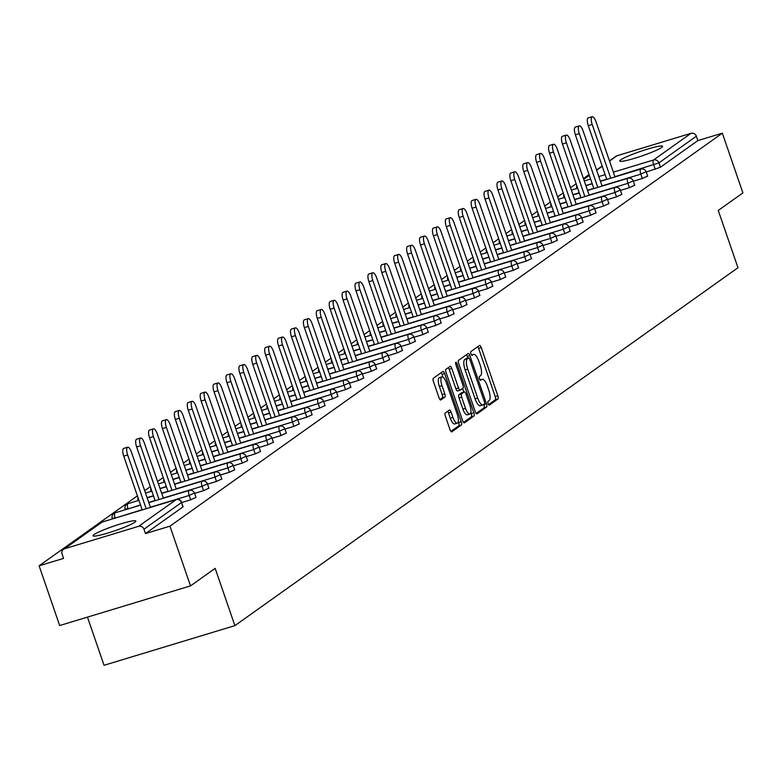 <?xml version="1.0" encoding="UTF-8"?>
<svg xmlns="http://www.w3.org/2000/svg" width="782" height="782" viewBox="0 0 782 782"><rect width="100%" height="100%" fill="white"/><g stroke="black" fill="none" stroke-linecap="round" stroke-linejoin="round"><path stroke-width="1.17" d="M488.095 403.659A1.994 0.665 73.1 0 0 489.239 405.164A1.994 0.665 73.1 0 0 489.307 405.135L497.929 398.996A2.845 0.948 73.1 0 0 497.821 395.741L481.233 347.55A2.845 0.948 73.1 0 0 479.591 345.4A2.845 0.948 73.1 0 0 479.493 345.448L470.872 351.587A1.994 0.665 73.1 0 0 470.95 353.865A1.994 0.665 73.1 0 0 472.093 355.37A1.994 0.665 73.1 0 0 472.162 355.331L473.276 354.539A9.11 3.04 73.1 0 1 473.579 354.383A9.11 3.04 73.1 0 1 478.828 361.255L480.207 365.272A9.11 3.04 73.1 0 1 480.559 375.692L479.444 376.484A1.994 0.665 73.1 0 0 479.522 378.762A1.994 0.665 73.1 0 0 480.666 380.267A1.994 0.665 73.1 0 0 480.735 380.228L481.849 379.436A9.11 3.04 73.1 0 1 482.162 379.29A9.11 3.04 73.1 0 1 487.401 386.152L488.779 390.169A9.11 3.04 73.1 0 1 489.131 400.589L488.017 401.381A1.994 0.665 73.1 0 0 488.095 403.659M134.846 522.229A22.629 2.375 -19 0 0 135.824 521.047A22.629 2.375 -19 0 0 117.31 524.937A22.629 2.375 -19 0 0 94.026 534.595A22.629 2.375 -19 0 0 93.038 535.778A22.629 2.375 -19 0 0 111.552 531.877A22.629 2.375 -19 0 0 134.846 522.229M661.592 147.485A22.629 2.375 -19 0 0 662.569 146.302A22.629 2.375 -19 0 0 644.055 150.193A22.629 2.375 -19 0 0 620.761 159.851A22.629 2.375 -19 0 0 619.784 161.033A22.629 2.375 -19 0 0 638.298 157.133A22.629 2.375 -19 0 0 661.592 147.485M445.281 412.955A2.845 0.948 73.1 0 0 445.388 416.21L450.041 429.729A2.845 0.948 73.1 0 0 451.683 431.879A2.845 0.948 73.1 0 0 451.771 431.83L461.36 425.017A2.845 0.948 73.1 0 0 461.243 421.762L444.655 373.571A2.845 0.948 73.1 0 0 443.013 371.421A2.845 0.948 73.1 0 0 442.915 371.47L433.336 378.283A2.845 0.948 73.1 0 0 433.443 381.538L439.073 397.872A2.845 0.948 73.1 0 0 440.706 400.022A2.845 0.948 73.1 0 0 440.804 399.973L444.909 397.051A2.845 0.948 73.1 0 0 444.792 393.796L442.006 385.702A7.615 2.542 73.1 0 1 441.967 376.865A7.615 2.542 73.1 0 1 446.346 382.613L457.275 414.333A7.615 2.542 73.1 0 1 457.314 423.17A7.615 2.542 73.1 0 1 452.934 417.432L451.106 412.143A2.845 0.948 73.1 0 0 449.474 409.993A2.845 0.948 73.1 0 0 449.376 410.042L445.281 412.955M722.333 133.175L742.9 192.91L718.247 210.446L737.973 267.727L234.883 625.639L215.167 568.358L190.515 585.894L169.948 526.169L722.333 133.175L697.867 140.594L696.361 136.224L658.894 162.881L660.389 167.25L697.867 140.594M475.29 411.772A2.845 0.948 73.1 0 0 476.932 413.913A2.845 0.948 73.1 0 0 477.03 413.864L486.609 407.051A2.845 0.948 73.1 0 0 486.492 403.795L469.904 355.605A2.845 0.948 73.1 0 0 468.262 353.454A2.845 0.948 73.1 0 0 468.174 353.503L458.584 360.326A2.845 0.948 73.1 0 0 458.702 363.571L475.29 411.772M473.98 416.034L464.4 422.847A2.845 0.948 73.1 0 1 464.303 422.896A2.845 0.948 73.1 0 1 462.67 420.745L446.072 372.555A2.845 0.948 73.1 0 1 445.965 369.3L450.061 366.387A2.845 0.948 73.1 0 1 450.158 366.338A2.845 0.948 73.1 0 1 451.8 368.488L458.526 388.028A2.845 0.948 73.1 0 0 460.168 390.179A2.845 0.948 73.1 0 0 460.256 390.13L462.983 388.195A2.845 0.948 73.1 0 0 462.866 384.94L455.867 364.588A1.994 0.665 73.1 0 1 455.857 362.281A1.994 0.665 73.1 0 1 457.001 363.786L473.872 412.779A2.845 0.948 73.1 0 1 473.98 416.034L471.36 416.826L463.511 422.417M87.457 617.125L104.045 665.287L234.883 625.639M609.471 160.857L615.854 156.312A4.35 4.076 54.6 0 1 616.969 155.765L691.024 133.321A4.35 4.076 54.6 0 1 696.361 136.224M190.515 585.894L59.667 625.541L39.1 565.806L137.407 495.866M169.948 526.169L145.481 533.578L143.976 529.209A4.35 4.076 -125.4 0 0 138.639 526.315L64.583 548.749A4.35 4.076 -125.4 0 0 62.061 554.027L63.567 558.397L39.1 565.806M144.699 490.685L150.32 486.687M157.602 481.497L163.223 477.509M170.505 472.318L176.126 468.32M183.408 463.14L189.029 459.142M196.311 453.961L201.932 449.963M209.214 444.782L214.835 440.784M222.117 435.603L227.738 431.605M235.03 426.415L240.641 422.427M247.933 417.236L253.544 413.238M260.836 408.057L266.447 404.059M273.739 398.879L279.35 394.881M286.642 389.7L292.263 385.702M299.545 380.521L305.166 376.523M312.448 371.333L318.069 367.345M325.351 362.154L330.972 358.166M338.254 352.975L343.875 348.977M351.157 343.797L356.778 339.799M364.06 334.618L369.681 330.62M376.973 325.439L382.584 321.441M389.876 316.26L395.487 312.262M402.779 307.072L408.39 303.084M415.682 297.893L421.293 293.895M428.585 288.714L434.206 284.716M441.488 279.536L447.108 275.538M454.391 270.357L460.012 266.359M467.294 261.178L472.915 257.18M480.197 251.99L485.817 248.002M493.1 242.811L498.721 238.813M506.003 233.632L511.623 229.634M518.916 224.454L524.527 220.456M531.819 215.275L537.429 211.277M544.722 206.096L550.332 202.098M557.625 196.908L563.236 192.919M570.528 187.729L576.148 183.731M583.431 178.55L589.051 174.552M182.851 506.628L181.444 502.552L143.976 529.209M145.481 533.578L182.949 506.922M660.389 167.25L646.245 172.04M195.754 497.45L190.691 499.815L181.707 502.533M208.657 488.271L203.594 490.627L194.61 493.354M221.56 479.092L216.497 481.448L207.513 484.175M234.463 469.904L229.4 472.269L220.416 474.987M247.366 460.725L242.303 463.091L233.319 465.808M260.269 451.546L255.206 453.912L246.222 456.629M273.172 442.368L268.109 444.733L259.125 447.451M286.085 433.189L281.012 435.545L272.028 438.272M298.988 424.01L293.915 426.366L284.941 429.093M311.891 414.822L306.818 417.187L297.844 419.914M324.794 405.643L319.73 408.008L310.747 410.726M337.697 396.464L332.633 398.83L323.65 401.547M350.6 387.286L345.536 389.651L336.553 392.368M363.503 378.107L358.439 380.472L349.456 383.19M376.406 368.928L371.342 371.284L362.359 374.011M389.309 359.749L384.245 362.105L375.262 364.832M402.212 350.561L397.148 352.926L388.165 355.644M415.115 341.382L410.051 343.748L401.068 346.465M428.028 332.203L422.954 334.569L413.971 337.286M440.931 323.025L435.857 325.39L426.884 328.108M453.834 313.846L448.76 316.202L439.787 318.929M466.737 304.667L461.673 307.023L452.69 309.75M479.64 295.479L474.576 297.844L465.593 300.562M492.543 286.3L487.479 288.666L478.496 291.383M505.446 277.121L500.382 279.487L491.399 282.204M518.349 267.943L513.285 270.308L504.302 273.026M531.252 258.764L526.188 261.12L517.205 263.847M544.155 249.585L539.091 251.941L530.108 254.668M557.058 240.397L551.994 242.762L543.011 245.48M569.97 231.218L564.897 233.583L555.914 236.301M582.873 222.039L577.8 224.405L568.827 227.122M595.776 212.86L590.703 215.226L581.73 217.943M608.679 203.682L603.606 206.037L594.633 208.765M621.582 194.503L616.519 196.859L607.536 199.586M634.485 185.324L629.422 187.68L620.439 190.407M647.388 176.136L642.325 178.501L633.342 181.219M488.535 404.617L495.319 399.788A2.845 0.948 73.1 0 0 495.202 396.533L478.613 348.342A2.845 0.948 73.1 0 0 477.773 346.67M467.871 358.088L467.284 356.397A2.845 0.948 73.1 0 0 466.443 354.735M476.13 413.434L483.99 407.842A2.845 0.948 73.1 0 0 483.882 404.587L483.804 404.372M484.42 403.942A1.994 0.665 73.1 0 0 484.341 401.665L469.777 359.358A1.994 0.665 73.1 0 0 468.633 357.853A1.994 0.665 73.1 0 0 468.565 357.892L467.392 358.723A9.11 3.04 73.1 0 0 467.744 369.143L477.694 398.058A9.11 3.04 73.1 0 0 482.934 404.929A9.11 3.04 73.1 0 0 483.247 404.773L484.42 403.942M466.092 358.635A1.994 0.665 73.1 0 0 466.013 358.645A1.994 0.665 73.1 0 0 465.945 358.684L468.565 357.892M480.627 405.565A9.11 3.04 73.1 0 1 480.324 405.721A9.11 3.04 73.1 0 1 475.085 398.849L465.124 369.935A9.11 3.04 73.1 0 1 464.772 359.515L465.945 358.684M460.06 390.189L457.646 390.922A2.845 0.948 73.1 0 1 457.548 390.971A2.845 0.948 73.1 0 1 455.906 388.82L449.181 369.28A2.845 0.948 73.1 0 0 448.34 367.618M462.612 388.459L463.843 392.056M470.862 412.446L471.253 413.57L473.872 412.779M465.505 408.312A7.615 2.542 73.1 0 0 469.894 414.059A7.615 2.542 73.1 0 0 469.855 405.223L466.004 394.04A2.845 0.948 73.1 0 0 464.371 391.899A2.845 0.948 73.1 0 0 464.273 391.938L461.556 393.874A2.845 0.948 73.1 0 0 461.663 397.129L465.505 408.312L462.895 409.103A7.615 2.542 73.1 0 0 467.274 414.851L469.894 414.059M461.859 392.672A2.845 0.948 73.1 0 0 461.751 392.691A2.845 0.948 73.1 0 0 461.654 392.74L464.273 391.938M462.895 409.103L459.044 397.93A2.845 0.948 73.1 0 1 458.936 394.675L461.654 392.74M471.36 416.826A2.845 0.948 73.1 0 0 471.253 413.57M457.314 423.17L454.694 423.961A7.615 2.542 73.1 0 1 450.315 418.223L448.497 412.935A2.845 0.948 73.1 0 0 447.646 411.264M441.967 376.865L439.357 377.657A7.615 2.542 73.1 0 0 439.386 386.494L442.006 385.702M439.914 399.534L442.289 397.852A2.845 0.948 73.1 0 0 442.182 394.597L439.386 386.494M442.974 377.071L442.035 374.363A2.845 0.948 73.1 0 0 441.195 372.701M450.882 431.4L458.741 425.809A2.845 0.948 73.1 0 0 458.633 422.554L458.281 421.557M592.199 124.455L588.269 125.648A6.676 2.229 -106.9 0 1 588.24 117.906L592.16 116.714A6.676 2.229 73.1 0 0 592.199 124.455L610.703 178.208M614.994 176.908L596.001 121.748A6.676 2.229 73.1 0 0 592.16 116.714M588.269 125.648L606.783 179.401M579.296 133.634L575.366 134.827A6.676 2.229 -106.9 0 1 575.337 127.085L579.257 125.892A6.676 2.229 73.1 0 0 579.296 133.634L597.8 187.387M602.091 186.087L583.098 130.926A6.676 2.229 73.1 0 0 579.257 125.892M575.366 134.827L593.88 188.579M566.393 142.813L562.463 144.005A6.676 2.229 -106.9 0 1 562.434 136.264L566.354 135.081A6.676 2.229 73.1 0 0 566.393 142.813L584.897 196.565M589.188 195.265L570.195 140.105A6.676 2.229 73.1 0 0 566.354 135.081M562.463 144.005L580.967 197.758M553.48 151.991L549.56 153.184A6.676 2.229 -106.9 0 1 549.531 145.442L553.451 144.259A6.676 2.229 73.1 0 0 553.48 151.991L571.994 205.744M576.285 204.454L557.292 149.284A6.676 2.229 73.1 0 0 553.451 144.259M549.56 153.184L568.064 206.937M540.577 161.18L536.657 162.363A6.676 2.229 -106.9 0 1 536.628 154.631L540.548 153.438A6.676 2.229 73.1 0 0 540.577 161.18L559.091 214.933M563.382 213.633L544.389 158.472A6.676 2.229 73.1 0 0 540.548 153.438M536.657 162.363L555.161 216.115M527.674 170.359L523.754 171.541A6.676 2.229 -106.9 0 1 523.715 163.809L527.645 162.617A6.676 2.229 73.1 0 0 527.674 170.359L546.188 224.111M550.479 222.811L531.486 167.651A6.676 2.229 73.1 0 0 527.645 162.617M523.754 171.541L542.258 225.294M514.771 179.537L510.851 180.73A6.676 2.229 -106.9 0 1 510.812 172.988L514.742 171.796A6.676 2.229 73.1 0 0 514.771 179.537L533.285 233.29M537.576 231.99L518.574 176.83A6.676 2.229 73.1 0 0 514.742 171.796M510.851 180.73L529.355 234.483M501.868 188.716L497.948 189.909A6.676 2.229 -106.9 0 1 497.909 182.167L501.839 180.974A6.676 2.229 73.1 0 0 501.868 188.716L520.382 242.469M524.663 241.169L505.671 186.008A6.676 2.229 73.1 0 0 501.839 180.974M497.948 189.909L516.452 243.661M488.965 197.895L485.036 199.087A6.676 2.229 -106.9 0 1 485.006 191.346L488.936 190.153A6.676 2.229 73.1 0 0 488.965 197.895L507.479 251.648M511.76 250.348L492.768 195.187A6.676 2.229 73.1 0 0 488.936 190.153M485.036 199.087L503.549 252.84M476.062 207.074L472.132 208.266A6.676 2.229 -106.9 0 1 472.103 200.524L476.033 199.342A6.676 2.229 73.1 0 0 476.062 207.074L494.566 260.826M498.857 259.526L479.865 204.366A6.676 2.229 73.1 0 0 476.033 199.342M472.132 208.266L490.646 262.019M463.159 216.252L459.23 217.445A6.676 2.229 -106.9 0 1 459.2 209.703L463.13 208.52A6.676 2.229 73.1 0 0 463.159 216.252L481.663 270.015M485.954 268.715L466.962 213.554A6.676 2.229 73.1 0 0 463.13 208.52M459.23 217.445L477.743 271.198M450.256 225.441L446.327 226.624A6.676 2.229 -106.9 0 1 446.297 218.892L450.217 217.699A6.676 2.229 73.1 0 0 450.256 225.441L468.76 279.194M473.051 277.893L454.059 222.733A6.676 2.229 73.1 0 0 450.217 217.699M446.327 226.624L464.84 280.376M437.353 234.62L433.423 235.802A6.676 2.229 -106.9 0 1 433.394 228.07L437.314 226.878A6.676 2.229 73.1 0 0 437.353 234.62L455.857 288.372M460.148 287.072L441.156 231.912A6.676 2.229 73.1 0 0 437.314 226.878M433.423 235.802L451.937 289.565M424.45 243.798L420.521 244.991A6.676 2.229 -106.9 0 1 420.491 237.249L424.411 236.056A6.676 2.229 73.1 0 0 424.45 243.798L442.954 297.551M447.245 296.251L428.253 241.091A6.676 2.229 73.1 0 0 424.411 236.056M420.521 244.991L439.025 298.744M411.537 252.977L407.618 254.17A6.676 2.229 -106.9 0 1 407.588 246.428L411.508 245.235A6.676 2.229 73.1 0 0 411.537 252.977L430.051 306.73M434.342 305.43L415.35 250.269A6.676 2.229 73.1 0 0 411.508 245.235M407.618 254.17L426.122 307.922M398.634 262.156L394.715 263.348A6.676 2.229 -106.9 0 1 394.685 255.606L398.605 254.424A6.676 2.229 73.1 0 0 398.634 262.156L417.148 315.908M421.439 314.608L402.447 259.448A6.676 2.229 73.1 0 0 398.605 254.424M394.715 263.348L413.219 317.101M385.731 271.334L381.812 272.527A6.676 2.229 -106.9 0 1 381.772 264.785L385.702 263.602A6.676 2.229 73.1 0 0 385.731 271.334L404.245 325.097M408.536 323.797L389.544 268.637A6.676 2.229 73.1 0 0 385.702 263.602M381.812 272.527L400.316 326.28M372.828 280.523L368.909 281.706A6.676 2.229 -106.9 0 1 368.869 273.974L372.799 272.781A6.676 2.229 73.1 0 0 372.828 280.523L391.342 334.276M395.633 332.976L376.631 277.815A6.676 2.229 73.1 0 0 372.799 272.781M368.909 281.706L387.413 335.458M359.925 289.702L356.005 290.884A6.676 2.229 -106.9 0 1 355.966 283.152L359.896 281.96A6.676 2.229 73.1 0 0 359.925 289.702L378.439 343.454M382.721 342.154L363.728 286.994A6.676 2.229 73.1 0 0 359.896 281.96M356.005 290.884L374.51 344.647M347.022 298.88L343.093 300.073A6.676 2.229 -106.9 0 1 343.063 292.331L346.993 291.139A6.676 2.229 73.1 0 0 347.022 298.88L365.536 352.633M369.818 351.333L350.825 296.173A6.676 2.229 73.1 0 0 346.993 291.139M343.093 300.073L361.607 353.826M334.119 308.059L330.19 309.252A6.676 2.229 -106.9 0 1 330.16 301.51L334.09 300.317A6.676 2.229 73.1 0 0 334.119 308.059L352.623 361.812M356.915 360.512L337.922 305.351A6.676 2.229 73.1 0 0 334.09 300.317M330.19 309.252L348.704 363.004M321.216 317.238L317.287 318.43A6.676 2.229 -106.9 0 1 317.257 310.689L321.187 309.506A6.676 2.229 73.1 0 0 321.216 317.238L339.72 370.991M344.012 369.69L325.019 314.53A6.676 2.229 73.1 0 0 321.187 309.506M317.287 318.43L335.801 372.183M308.313 326.417L304.384 327.609A6.676 2.229 -106.9 0 1 304.354 319.867L308.274 318.685A6.676 2.229 73.1 0 0 308.313 326.417L326.817 380.179M331.109 378.879L312.116 323.709A6.676 2.229 73.1 0 0 308.274 318.685M304.384 327.609L322.898 381.362M295.41 335.605L291.481 336.788A6.676 2.229 -106.9 0 1 291.451 329.056L295.371 327.863A6.676 2.229 73.1 0 0 295.41 335.605L313.914 389.358M318.206 388.058L299.213 332.897A6.676 2.229 73.1 0 0 295.371 327.863M291.481 336.788L309.995 390.541M282.507 344.784L278.578 345.967A6.676 2.229 -106.9 0 1 278.548 338.235L282.468 337.042A6.676 2.229 73.1 0 0 282.507 344.784L301.011 398.537M305.303 397.236L286.31 342.076A6.676 2.229 73.1 0 0 282.468 337.042M278.578 345.967L297.082 399.729M269.595 353.963L265.675 355.155A6.676 2.229 -106.9 0 1 265.645 347.413L269.565 346.221A6.676 2.229 73.1 0 0 269.595 353.963L288.108 407.715M292.4 406.415L273.407 351.255A6.676 2.229 73.1 0 0 269.565 346.221M265.675 355.155L284.179 408.908M256.692 363.141L252.772 364.334A6.676 2.229 -106.9 0 1 252.742 356.592L256.662 355.399A6.676 2.229 73.1 0 0 256.692 363.141L275.205 416.894M279.497 415.594L260.504 360.434A6.676 2.229 73.1 0 0 256.662 355.399M252.772 364.334L271.276 418.087M243.789 372.32L239.869 373.513A6.676 2.229 -106.9 0 1 239.83 365.771L243.759 364.588A6.676 2.229 73.1 0 0 243.789 372.32L262.302 426.073M266.594 424.773L247.601 369.612A6.676 2.229 73.1 0 0 243.759 364.588M239.869 373.513L258.373 427.265M230.886 381.499L226.966 382.691A6.676 2.229 -106.9 0 1 226.927 374.949L230.856 373.767A6.676 2.229 73.1 0 0 230.886 381.499L249.399 435.251M253.691 433.961L234.688 378.791A6.676 2.229 73.1 0 0 230.856 373.767M226.966 382.691L245.47 436.444M217.983 390.687L214.063 391.87A6.676 2.229 -106.9 0 1 214.024 384.138L217.953 382.945A6.676 2.229 73.1 0 0 217.983 390.687L236.496 444.44M240.778 443.14L221.785 387.98A6.676 2.229 73.1 0 0 217.953 382.945M214.063 391.87L232.567 445.623M205.08 399.866L201.15 401.049A6.676 2.229 -106.9 0 1 201.121 393.317L205.05 392.124A6.676 2.229 73.1 0 0 205.08 399.866L223.593 453.619M227.875 452.319L208.882 397.158A6.676 2.229 73.1 0 0 205.05 392.124M201.15 401.049L219.664 454.801M192.177 409.045L188.247 410.237A6.676 2.229 -106.9 0 1 188.218 402.495L192.147 401.303A6.676 2.229 73.1 0 0 192.177 409.045L210.681 462.797M214.972 461.497L195.979 406.337A6.676 2.229 73.1 0 0 192.147 401.303M188.247 410.237L206.761 463.99M179.274 418.223L175.344 419.416A6.676 2.229 -106.9 0 1 175.315 411.674L179.244 410.482A6.676 2.229 73.1 0 0 179.274 418.223L197.778 471.976M202.069 470.676L183.076 415.516A6.676 2.229 73.1 0 0 179.244 410.482M175.344 419.416L193.858 473.169M166.37 427.402L162.441 428.595A6.676 2.229 -106.9 0 1 162.412 420.853L166.331 419.66A6.676 2.229 73.1 0 0 166.37 427.402L184.875 481.155M189.166 479.855L170.173 424.694A6.676 2.229 73.1 0 0 166.331 419.66M162.441 428.595L180.955 482.347M153.468 436.581L149.538 437.773A6.676 2.229 -106.9 0 1 149.509 430.032L153.428 428.849A6.676 2.229 73.1 0 0 153.468 436.581L171.972 490.334M176.263 489.033L157.27 433.873A6.676 2.229 73.1 0 0 153.428 428.849M149.538 437.773L168.052 491.526M140.565 445.76L136.635 446.952A6.676 2.229 -106.9 0 1 136.606 439.21L140.525 438.028A6.676 2.229 73.1 0 0 140.565 445.76L159.069 499.522M163.36 498.222L144.367 443.062A6.676 2.229 73.1 0 0 140.525 438.028M136.635 446.952L155.149 500.705M127.662 454.948L123.732 456.131A6.676 2.229 -106.9 0 1 123.703 448.399L127.622 447.206A6.676 2.229 73.1 0 0 127.662 454.948L146.166 508.701M150.457 507.401L131.464 452.24A6.676 2.229 73.1 0 0 127.622 447.206M123.732 456.131L142.236 509.884M616.969 155.765L609.53 161.053M602.248 166.234L596.627 170.232M589.345 175.412L583.724 179.41M584.262 180.974L590.596 179.058M598.817 176.566L605.141 174.65M613.362 172.157L653.557 159.987L691.024 133.321M576.96 188.433L576.979 187.7A4.35 4.076 54.6 0 1 576.784 185.598M655.228 169.323L653.723 164.953A4.35 1.456 73.1 0 1 653.557 159.987A4.35 4.076 54.6 0 1 658.894 162.881L614.926 176.712M138.639 526.315L176.116 499.649L102.051 522.093L64.583 548.749M183.135 506.697L181.444 502.552A4.35 4.076 -125.4 0 0 176.116 499.649A4.35 1.456 -106.9 0 1 176.263 499.581L102.198 522.014A4.35 1.456 -106.9 0 0 102.051 522.093A4.35 4.076 -125.4 0 0 100.937 522.64L63.469 549.296M606.715 179.205L600.381 181.121M592.169 183.604L585.835 185.53M576.705 185.373A4.35 4.35 0 0 0 576.793 187.924L577.585 187.924M642.325 178.501L640.82 174.142L645.873 171.776M602.023 185.891L640.82 174.142A4.35 1.456 73.1 0 1 640.654 169.166A4.35 1.456 -106.9 0 1 640.8 169.088A4.35 1.456 -106.9 0 1 641.015 169.068M593.812 188.384L587.478 190.3M579.257 192.792L572.932 194.708M629.422 187.68L627.917 183.32L589.12 195.07M580.909 197.563L574.574 199.478M566.354 201.971L560.029 203.887M616.519 196.859L615.014 192.499L576.217 204.249M567.996 206.741L561.672 208.657M553.451 211.15L547.117 213.066M603.606 206.037L602.111 201.678L563.314 213.437M555.093 215.92L548.769 217.836M540.548 220.329L534.214 222.244M590.703 215.226L589.208 210.857L550.411 222.616M542.19 225.099L535.856 227.024M527.645 229.507L521.311 231.433M577.8 224.405L576.305 220.035L537.508 231.795M529.287 234.277L522.953 236.203M514.742 238.686L508.408 240.612M564.897 233.583L563.392 229.224L524.595 240.973M516.384 243.466L510.05 245.382M501.839 247.874L495.505 249.79M551.994 242.762L550.489 238.402L511.692 250.152M503.481 252.645L497.147 254.561M488.936 257.053L482.602 258.969M539.091 251.941L537.586 247.581L498.789 259.331M490.578 261.823L484.244 263.739M476.033 266.232L469.699 268.148M526.188 261.12L524.683 256.76L485.886 268.519M477.675 271.002L471.341 272.918M463.13 275.411L456.796 277.327M513.285 270.308L511.78 265.939L472.983 277.698M464.772 280.181L458.438 282.107M450.227 284.589L443.893 286.505M500.382 279.487L498.877 275.117L460.08 286.877M451.869 289.36L445.535 291.285M437.314 293.768L430.99 295.694M487.479 288.666L485.974 284.296L447.177 296.055M438.966 298.548L432.632 300.464M424.411 302.957L418.087 304.872M474.576 297.844L473.071 293.485L434.274 305.234M426.053 307.727L419.729 309.643M411.508 312.135L405.174 314.051M461.673 307.023L460.168 302.663L421.371 314.413M413.15 316.906L406.826 318.821M398.605 321.314L392.271 323.23M448.76 316.202L447.265 311.842L408.468 323.592M400.247 326.084L393.913 328M385.702 330.493L379.368 332.409M435.857 325.39L434.362 321.021L395.565 332.78M387.344 335.263L381.01 337.189M372.799 339.671L366.465 341.587M422.954 334.569L421.459 330.2L382.662 341.959M374.441 344.442L368.107 346.367M359.896 348.85L353.562 350.776M410.051 343.748L408.546 339.378L369.749 351.138M361.538 353.63L355.204 355.546M346.993 358.029L340.659 359.955M397.148 352.926L395.643 348.567L356.846 360.316M348.635 362.809L342.301 364.725M334.09 367.217L327.756 369.133M384.245 362.105L382.74 357.745L343.943 369.495M335.732 371.988L329.398 373.904M321.187 376.396L314.853 378.312M371.342 371.284L369.837 366.924L331.04 378.674M322.829 381.166L316.495 383.082M308.284 385.575L301.95 387.491M358.439 380.472L356.934 376.103L318.137 387.862M309.926 390.345L303.592 392.261M295.371 394.754L289.047 396.67M345.536 389.651L344.031 385.282L305.234 397.041M297.023 399.524L290.689 401.449M282.468 403.932L276.144 405.858M332.633 398.83L331.128 394.46L292.331 406.22M284.11 408.712L277.786 410.628M269.565 413.111L263.231 415.037M319.73 408.008L318.225 403.649L279.428 415.398M271.207 417.891L264.883 419.807M256.662 422.3L250.328 424.215M306.818 417.187L305.322 412.828L266.525 424.577M258.304 427.07L251.97 428.986M243.759 431.478L237.425 433.394M293.915 426.366L292.419 422.006L253.622 433.756M245.401 436.248L239.067 438.164M230.856 440.657L224.522 442.573M281.012 435.545L279.516 431.185L240.719 442.944M232.498 445.427L226.164 447.343M217.953 449.836L211.619 451.752M268.109 444.733L266.603 440.364L227.806 452.123M219.595 454.606L213.261 456.532M205.05 459.014L198.716 460.93M255.206 453.912L253.7 449.542L214.903 461.302M206.692 463.785L200.358 465.71M192.147 468.193L185.813 470.119M242.303 463.091L240.797 458.721L202 470.481M193.789 472.973L187.455 474.889M179.244 477.382L172.91 479.298M229.4 472.269L227.894 467.91L189.097 479.659M180.886 482.152L174.552 484.068M166.341 486.56L160.007 488.476M216.497 481.448L214.991 477.088L176.194 488.838M167.983 491.331L161.649 493.247M153.428 495.739L147.104 497.655M203.594 490.627L202.088 486.267L163.291 498.017M155.08 500.509L148.746 502.425M140.525 504.918L128.101 508.906M190.691 499.815L189.185 495.446L150.388 507.205M142.168 509.688L115.189 518.085M564.076 196.878L564.682 197.103M634.769 185.383L633.273 181.013A4.35 4.35 0 0 0 627.897 178.267A4.35 1.456 -106.9 0 0 627.751 178.345A4.35 1.456 73.1 0 0 627.917 183.32L632.97 180.955M587.546 190.495L627.897 178.267A4.35 1.456 -106.9 0 1 628.102 178.257M551.173 206.067L551.779 206.292M621.866 194.562L620.37 190.202A4.35 4.35 0 0 0 614.994 187.455A4.35 1.456 -106.9 0 0 614.847 187.524A4.35 1.456 73.1 0 0 615.014 192.499L620.067 190.134M574.643 199.674L614.994 187.455A4.35 1.456 -106.9 0 1 615.199 187.436M538.27 215.245L538.876 215.47M608.963 203.74L607.467 199.381A4.35 4.35 0 0 0 602.091 196.634A4.35 1.456 -106.9 0 0 601.944 196.702A4.35 1.456 73.1 0 0 602.111 201.678L607.164 199.312M561.74 208.853L602.091 196.634A4.35 1.456 -106.9 0 1 602.296 196.614M525.367 224.424L525.973 224.649M596.06 212.919L594.555 208.559A4.35 4.35 0 0 0 589.188 205.813A4.35 1.456 -106.9 0 0 589.032 205.881A4.35 1.456 73.1 0 0 589.208 210.857L594.261 208.501M548.827 218.041L589.188 205.813A4.35 1.456 -106.9 0 1 589.393 205.793M512.464 233.603L513.07 233.828M583.157 222.108L581.652 217.738A4.35 4.35 0 0 0 576.275 214.991A4.35 1.456 -106.9 0 0 576.129 215.06A4.35 1.456 73.1 0 0 576.305 220.035L581.358 217.679M535.924 227.22L576.275 214.991A4.35 1.456 -106.9 0 1 576.49 214.972M499.561 242.782L500.167 243.007M570.254 231.286L568.749 226.917A4.35 4.35 0 0 0 563.372 224.17A4.35 1.456 -106.9 0 0 563.226 224.248A4.35 1.456 73.1 0 0 563.392 229.224L568.455 226.858M523.021 236.399L563.372 224.17A4.35 1.456 -106.9 0 1 563.587 224.151M486.648 251.96L487.264 252.185M557.351 240.465L555.846 236.096A4.35 4.35 0 0 0 550.469 233.349A4.35 1.456 -106.9 0 0 550.323 233.427A4.35 1.456 73.1 0 0 550.489 238.402L555.552 236.037M510.118 245.577L550.469 233.349A4.35 1.456 -106.9 0 1 550.684 233.339M473.745 261.149L474.351 261.374M544.448 249.644L542.943 245.284A4.35 4.35 0 0 0 537.566 242.537A4.35 1.456 -106.9 0 0 537.42 242.606A4.35 1.456 73.1 0 0 537.586 247.581L542.64 245.216M497.215 254.756L537.566 242.537A4.35 1.456 -106.9 0 1 537.781 242.518M460.842 270.328L461.448 270.552M531.545 258.822L530.04 254.463A4.35 4.35 0 0 0 524.663 251.716A4.35 1.456 -106.9 0 0 524.517 251.784A4.35 1.456 73.1 0 0 524.683 256.76L529.737 254.394M484.312 263.935L524.663 251.716A4.35 1.456 -106.9 0 1 524.878 251.696M447.939 279.506L448.545 279.731M518.642 268.001L517.137 263.642A4.35 4.35 0 0 0 511.76 260.895A4.35 1.456 -106.9 0 0 511.614 260.963A4.35 1.456 73.1 0 0 511.78 265.939L516.834 263.583M471.409 273.123L511.76 260.895A4.35 1.456 -106.9 0 1 511.975 260.875M435.036 288.685L435.642 288.91M505.739 277.19L504.234 272.82A4.35 4.35 0 0 0 498.857 270.073A4.35 1.456 -106.9 0 0 498.711 270.142A4.35 1.456 73.1 0 0 498.877 275.117L503.931 272.762M458.506 282.302L498.857 270.073A4.35 1.456 -106.9 0 1 499.072 270.054M422.133 297.864L422.739 298.089M492.836 286.368L491.331 281.999A4.35 4.35 0 0 0 485.954 279.252A4.35 1.456 -106.9 0 0 485.808 279.33A4.35 1.456 73.1 0 0 485.974 284.296L491.028 281.94M445.603 291.481L485.954 279.252A4.35 1.456 -106.9 0 1 486.16 279.233M409.23 307.043L409.836 307.267M479.923 295.547L478.428 291.178A4.35 4.35 0 0 0 473.051 288.431A4.35 1.456 -106.9 0 0 472.905 288.509A4.35 1.456 73.1 0 0 473.071 293.485L478.125 291.119M432.7 300.659L473.051 288.431A4.35 1.456 -106.9 0 1 473.257 288.421M396.327 316.221L396.933 316.456M467.02 304.726L465.525 300.366A4.35 4.35 0 0 0 460.148 297.61A4.35 1.456 -106.9 0 0 460.002 297.688A4.35 1.456 73.1 0 0 460.168 302.663L465.222 300.298M419.797 309.838L460.148 297.61A4.35 1.456 -106.9 0 1 460.354 297.6M383.424 325.41L384.03 325.635M454.117 313.905L452.622 309.545A4.35 4.35 0 0 0 447.245 306.798A4.35 1.456 -106.9 0 0 447.099 306.867A4.35 1.456 73.1 0 0 447.265 311.842L452.319 309.477M406.884 319.017L447.245 306.798A4.35 1.456 -106.9 0 1 447.451 306.779M370.521 334.588L371.127 334.813M441.214 323.083L439.709 318.724A4.35 4.35 0 0 0 434.333 315.977A4.35 1.456 -106.9 0 0 434.186 316.045A4.35 1.456 73.1 0 0 434.362 321.021L439.416 318.655M393.981 328.196L434.333 315.977A4.35 1.456 -106.9 0 1 434.548 315.957M357.618 343.767L358.224 343.992M428.311 332.262L426.806 327.902A4.35 4.35 0 0 0 421.43 325.156A4.35 1.456 -106.9 0 0 421.283 325.224A4.35 1.456 73.1 0 0 421.459 330.2L426.513 327.844M381.078 337.384L421.43 325.156A4.35 1.456 -106.9 0 1 421.645 325.136M344.706 352.946L345.321 353.171M415.408 341.451L413.903 337.081A4.35 4.35 0 0 0 408.527 334.334A4.35 1.456 -106.9 0 0 408.38 334.413A4.35 1.456 73.1 0 0 408.546 339.378L413.61 337.022M368.175 346.563L408.527 334.334A4.35 1.456 -106.9 0 1 408.742 334.315M331.803 362.125L332.409 362.349M402.505 350.629L401 346.26A4.35 4.35 0 0 0 395.624 343.513A4.35 1.456 -106.9 0 0 395.477 343.591A4.35 1.456 73.1 0 0 395.643 348.567L400.697 346.201M355.272 355.742L395.624 343.513A4.35 1.456 -106.9 0 1 395.839 343.493M318.9 371.303L319.506 371.528M389.602 359.808L388.097 355.448A4.35 4.35 0 0 0 382.721 352.692A4.35 1.456 -106.9 0 0 382.574 352.77A4.35 1.456 73.1 0 0 382.74 357.745L387.794 355.38M342.369 364.92L382.721 352.692A4.35 1.456 -106.9 0 1 382.936 352.682M305.997 380.492L306.603 380.717M376.699 368.987L375.194 364.627A4.35 4.35 0 0 0 369.818 361.88A4.35 1.456 -106.9 0 0 369.671 361.949A4.35 1.456 73.1 0 0 369.837 366.924L374.891 364.559M329.466 374.099L369.818 361.88A4.35 1.456 -106.9 0 1 370.033 361.861M293.094 389.671L293.7 389.895M363.796 378.165L362.291 373.806A4.35 4.35 0 0 0 356.915 371.059A4.35 1.456 -106.9 0 0 356.768 371.127A4.35 1.456 73.1 0 0 356.934 376.103L361.988 373.737M316.563 383.278L356.915 371.059A4.35 1.456 -106.9 0 1 357.13 371.039M280.191 398.849L280.797 399.074M350.893 387.344L349.388 382.985A4.35 4.35 0 0 0 344.012 380.238A4.35 1.456 -106.9 0 0 343.865 380.306A4.35 1.456 73.1 0 0 344.031 385.282L349.085 382.926M303.66 392.466L344.012 380.238A4.35 1.456 -106.9 0 1 344.217 380.218M267.288 408.028L267.894 408.253M337.98 396.533L336.485 392.163A4.35 4.35 0 0 0 331.109 389.416A4.35 1.456 -106.9 0 0 330.962 389.495A4.35 1.456 73.1 0 0 331.128 394.46L336.182 392.105M290.757 401.645L331.109 389.416A4.35 1.456 -106.9 0 1 331.314 389.397M254.385 417.207L254.991 417.432M325.077 405.711L323.582 401.342A4.35 4.35 0 0 0 318.206 398.595A4.35 1.456 -106.9 0 0 318.059 398.673A4.35 1.456 73.1 0 0 318.225 403.649L323.279 401.283M277.854 410.824L318.206 398.595A4.35 1.456 -106.9 0 1 318.411 398.576M241.482 426.385L242.088 426.61M312.174 414.89L310.679 410.521A4.35 4.35 0 0 0 305.303 407.774A4.35 1.456 -106.9 0 0 305.156 407.852A4.35 1.456 73.1 0 0 305.322 412.828L310.376 410.462M264.951 420.002L305.303 407.774A4.35 1.456 -106.9 0 1 305.508 407.764M228.579 435.574L229.185 435.799M299.271 424.069L297.766 419.709A4.35 4.35 0 0 0 292.39 416.962A4.35 1.456 -106.9 0 0 292.243 417.031A4.35 1.456 73.1 0 0 292.419 422.006L297.473 419.641M252.039 429.181L292.39 416.962A4.35 1.456 -106.9 0 1 292.605 416.943M215.676 444.753L216.282 444.978M286.368 433.248L284.863 428.888A4.35 4.35 0 0 0 279.487 426.141A4.35 1.456 -106.9 0 0 279.34 426.21A4.35 1.456 73.1 0 0 279.516 431.185L284.57 428.819M239.136 438.36L279.487 426.141A4.35 1.456 -106.9 0 1 279.702 426.122M202.763 453.931L203.379 454.156M273.465 442.426L271.96 438.067A4.35 4.35 0 0 0 266.584 435.32A4.35 1.456 -106.9 0 0 266.437 435.388A4.35 1.456 73.1 0 0 266.603 440.364L271.667 438.008M226.233 447.548L266.584 435.32A4.35 1.456 -106.9 0 1 266.799 435.3M189.86 463.11L190.466 463.335M260.562 451.615L259.057 447.245A4.35 4.35 0 0 0 253.681 444.499A4.35 1.456 -106.9 0 0 253.534 444.567A4.35 1.456 73.1 0 0 253.7 449.542L258.764 447.187M213.33 456.727L253.681 444.499A4.35 1.456 -106.9 0 1 253.896 444.479M176.957 472.289L177.563 472.514M247.659 460.793L246.154 456.424A4.35 4.35 0 0 0 240.778 453.677A4.35 1.456 -106.9 0 0 240.631 453.755A4.35 1.456 73.1 0 0 240.797 458.721L245.851 456.365M200.427 465.906L240.778 453.677A4.35 1.456 -106.9 0 1 240.993 453.658M164.054 481.468L164.66 481.692M234.756 469.972L233.251 465.603A4.35 4.35 0 0 0 227.875 462.856A4.35 1.456 -106.9 0 0 227.728 462.934A4.35 1.456 73.1 0 0 227.894 467.91L232.948 465.544M187.524 475.085L227.875 462.856A4.35 1.456 -106.9 0 1 228.09 462.846M151.151 490.656L151.757 490.881M221.853 479.151L220.348 474.791A4.35 4.35 0 0 0 214.972 472.035A4.35 1.456 -106.9 0 0 214.825 472.113A4.35 1.456 73.1 0 0 214.991 477.088L220.045 474.723M174.621 484.263L214.972 472.035A4.35 1.456 -106.9 0 1 215.187 472.025M138.248 499.835L138.854 500.06M208.95 488.33L207.445 483.97A4.35 4.35 0 0 0 202.069 481.223A4.35 1.456 -106.9 0 0 201.922 481.292A4.35 1.456 73.1 0 0 202.088 486.267L207.142 483.902M161.718 493.442L202.069 481.223A4.35 1.456 -106.9 0 1 202.274 481.204M125.345 509.014L128.033 508.701A4.35 1.456 73.1 0 1 127.857 503.735A4.35 1.456 -106.9 0 1 128.004 503.657A4.35 1.456 -106.9 0 1 128.17 503.637M196.038 497.508L194.542 493.149A4.35 4.35 0 0 0 189.166 490.402A4.35 1.456 -106.9 0 0 189.019 490.47A4.35 1.456 73.1 0 0 189.185 495.446L194.239 493.09M148.815 502.631L189.166 490.402A4.35 1.456 -106.9 0 1 189.371 490.382M112.442 518.192L115.13 517.889A4.35 1.456 73.1 0 1 114.954 512.914A4.35 1.456 -106.9 0 1 115.101 512.836A4.35 1.456 -106.9 0 1 115.267 512.816M176.468 499.561A4.35 1.456 -106.9 0 0 176.263 499.581A4.35 4.35 0 0 1 181.639 502.327L181.336 502.269M100.937 522.64A4.35 4.35 0 0 1 102.198 522.014A4.35 1.456 -106.9 0 1 102.364 521.995M480.128 379.954L481.849 379.436M471.556 355.057L473.276 354.539M478.613 348.342L481.233 347.55M495.202 396.533L497.821 395.741M495.319 399.788L497.929 398.996M467.284 356.397L469.904 355.605M483.882 404.587L486.492 403.795M483.99 407.842L486.609 407.051M464.772 359.515L467.392 358.723M465.124 369.935L467.744 369.143M475.085 398.849L477.694 398.058M449.181 369.28L451.8 368.488M455.906 388.82L458.526 388.028M455.74 364.168L457.001 363.786M458.936 394.675L461.556 393.874M459.044 397.93L461.663 397.129M448.497 412.935L451.106 412.143M450.315 418.223L452.934 417.432M442.182 394.597L444.792 393.796M442.289 397.852L444.909 397.051M442.035 374.363L444.655 373.571M458.633 422.554L461.243 421.762M458.741 425.809L461.36 425.017M602.179 166.038L596.558 170.036M589.276 175.217L583.655 179.215M647.682 176.204L646.176 171.835A4.35 4.35 0 0 0 640.8 169.088L600.449 181.316M592.228 183.809L585.904 185.725M577.683 188.208L571.349 190.134M564.057 197.611L563.89 197.113A4.35 4.35 0 0 1 563.802 194.552M579.325 192.988L573.001 194.904M564.78 197.396L558.446 199.312M551.154 206.79L550.987 206.292A4.35 4.35 0 0 1 550.899 203.731M566.422 202.167L560.088 204.082M551.877 206.575L545.543 208.491M538.251 215.969L538.084 215.47A4.35 4.35 0 0 1 537.996 212.909M553.519 211.345L547.185 213.261M538.974 215.754L532.64 217.67M525.348 225.148L525.172 224.649A4.35 4.35 0 0 1 525.093 222.088M540.616 220.524L534.282 222.44M526.071 224.933L519.737 226.848M512.445 234.336L512.269 233.828A4.35 4.35 0 0 1 512.19 231.276M527.713 229.703L521.379 231.628M513.168 234.111L506.834 236.037M499.542 243.515L499.366 243.007A4.35 4.35 0 0 1 499.287 240.455M514.81 238.891L508.476 240.807M500.265 243.29L493.931 245.216M486.639 252.694L486.463 252.195A4.35 4.35 0 0 1 486.375 249.634M501.907 248.07L495.573 249.986M487.362 252.478L481.028 254.394M473.736 261.872L473.56 261.374A4.35 4.35 0 0 1 473.472 258.813M489.004 257.249L482.67 259.165M474.459 261.657L468.125 263.573M460.833 271.051L460.657 270.552A4.35 4.35 0 0 1 460.569 267.991M476.101 266.427L469.767 268.343M461.546 270.836L455.222 272.752M447.93 280.23L447.754 279.731A4.35 4.35 0 0 1 447.666 277.17M463.198 275.606L456.864 277.522M448.643 280.015L442.319 281.931M435.017 289.418L434.851 288.91A4.35 4.35 0 0 1 434.763 286.359M450.285 284.785L443.961 286.711M435.74 289.193L429.406 291.109M422.114 298.597L421.948 298.089A4.35 4.35 0 0 1 421.86 295.537M437.382 293.964L431.058 295.889M422.837 298.372L416.503 300.298M409.211 307.776L409.045 307.277A4.35 4.35 0 0 1 408.957 304.716M424.479 303.152L418.145 305.068M409.934 307.561L403.6 309.477M396.308 316.954L396.142 316.456A4.35 4.35 0 0 1 396.054 313.895M411.576 312.331L405.242 314.247M397.031 316.739L390.697 318.655M383.405 326.133L383.229 325.635A4.35 4.35 0 0 1 383.151 323.074M398.673 321.51L392.339 323.425M384.128 325.918L377.794 327.834M370.502 335.312L370.326 334.813A4.35 4.35 0 0 1 370.248 332.252M385.77 330.688L379.436 332.604M371.225 335.097L364.891 337.013M357.599 344.5L357.423 343.992A4.35 4.35 0 0 1 357.345 341.431M372.867 339.867L366.533 341.793M358.322 344.276L351.988 346.191M344.696 353.679L344.52 353.171A4.35 4.35 0 0 1 344.442 350.619M359.964 349.046L353.63 350.971M345.419 353.454L339.085 355.38M331.793 362.858L331.617 362.359A4.35 4.35 0 0 1 331.529 359.798M347.061 358.234L340.727 360.15M332.516 362.633L326.182 364.559M318.89 372.037L318.714 371.538A4.35 4.35 0 0 1 318.626 368.977M334.158 367.413L327.824 369.329M319.603 371.821L313.279 373.737M305.987 381.215L305.811 380.717A4.35 4.35 0 0 1 305.723 378.156M321.255 376.592L314.921 378.508M306.7 381L300.376 382.916M293.074 390.394L292.908 389.895A4.35 4.35 0 0 1 292.82 387.334M308.343 385.77L302.018 387.686M293.797 390.179L287.463 392.095M280.171 399.573L280.005 399.074A4.35 4.35 0 0 1 279.917 396.513M295.44 394.949L289.115 396.875M280.894 399.358L274.56 401.274M267.268 408.761L267.102 408.253A4.35 4.35 0 0 1 267.014 405.702M282.537 404.128L276.202 406.053M267.991 408.536L261.657 410.462M254.365 417.94L254.199 417.432A4.35 4.35 0 0 1 254.111 414.88M269.634 413.316L263.299 415.232M255.088 417.715L248.754 419.641M241.462 427.119L241.286 426.62A4.35 4.35 0 0 1 241.208 424.059M256.731 422.495L250.396 424.411M242.185 426.904L235.851 428.819M228.559 436.297L228.383 435.799A4.35 4.35 0 0 1 228.305 433.238M243.828 431.674L237.493 433.59M229.282 436.082L222.948 437.998M215.656 445.476L215.48 444.978A4.35 4.35 0 0 1 215.402 442.417M230.925 440.853L224.59 442.768M216.379 445.261L210.045 447.177M202.753 454.655L202.577 454.156A4.35 4.35 0 0 1 202.499 451.595M218.022 450.031L211.687 451.947M203.476 454.44L197.142 456.356M189.85 463.843L189.674 463.335A4.35 4.35 0 0 1 189.586 460.784M205.119 459.21L198.784 461.136M190.573 463.618L184.239 465.544M176.947 473.022L176.771 472.514A4.35 4.35 0 0 1 176.683 469.962M192.216 468.398L185.881 470.314M177.661 472.797L171.336 474.723M164.044 482.201L163.868 481.702A4.35 4.35 0 0 1 163.78 479.141M179.313 477.577L172.978 479.493M164.758 481.986L158.433 483.902M151.131 491.379L150.965 490.881A4.35 4.35 0 0 1 150.877 488.32M166.4 486.756L160.075 488.672M151.855 491.164L145.52 493.08M138.228 500.558L138.062 500.06A4.35 4.35 0 0 1 137.974 497.499M153.497 495.935L147.172 497.851M138.952 500.343L128.004 503.657A4.35 4.35 0 0 0 125.159 509.238L125.325 509.737M140.594 505.113L115.101 512.836A4.35 4.35 0 0 0 112.256 518.417L112.422 518.925M480.099 379.905L482.162 379.29M471.526 355.008L473.579 354.383M466.013 358.645L468.633 357.853M480.324 405.721L482.934 404.929M457.548 390.971L460.168 390.179M461.751 392.691L464.371 391.899"/></g></svg>
